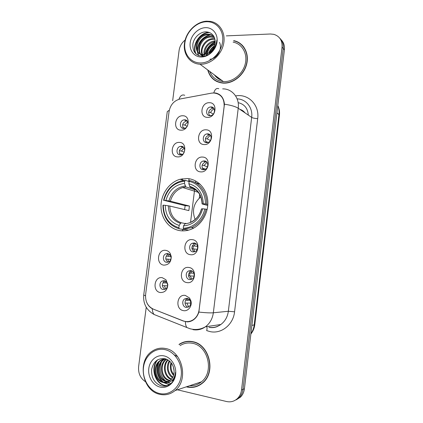 <?xml version="1.0" encoding="UTF-8"?>
<svg xmlns="http://www.w3.org/2000/svg" width="423" height="423" viewBox="0 0 423 423"><rect width="100%" height="100%" fill="white"/><g stroke="black" fill="none" stroke-linecap="round" stroke-linejoin="round"><path stroke-width="0.63" d="M187.283 178.532L180.124 179.262C169.174 182.265 160.867 194.21 160.994 206.487C161.036 218.77 169.591 229.536 180.721 230.752C184.412 231.148 188.05 230.593 191.64 229.076C201.829 224.772 208.872 212.367 207.746 200.481C206.688 188.579 197.747 179.199 187.283 178.532M177.565 156.891C169.29 156.79 171.215 141.726 179.405 142.403C187.759 142.377 185.829 157.684 177.565 156.891M181.319 146.295L180.542 146.353C176.047 146.934 175.746 154.918 180.224 154.929L181.113 154.86C185.575 154.178 185.76 146.258 181.319 146.295M163.833 265.136C155.564 264.317 157.525 248.946 165.71 250.353C167.598 250.638 169.094 251.659 170.199 253.419L171.236 256.423C171.22 262.064 168.751 264.967 163.833 265.136M167.741 253.53L165.832 253.826C162.162 255.286 162.781 262.017 166.625 262.334L168.629 262.006C170.395 260.991 171.193 259.368 171.029 257.147L170.416 255.36L167.741 253.53M160.359 292.547C152.084 291.542 154.062 276.092 162.242 277.684L165.927 279.762L167.815 284.425C167.534 289.845 165.049 292.552 160.359 292.547M164.304 280.676L162.162 281.052C158.699 282.654 159.466 289.136 163.183 289.528L165.409 289.126C166.937 288.163 167.672 286.688 167.619 284.695L166.498 281.919L164.304 280.676M180.954 130.173C172.674 130.247 174.593 115.257 182.784 115.759C191.138 115.553 189.224 130.786 180.954 130.173M184.671 119.825L184.216 119.846C179.537 120.132 178.913 128.486 183.587 128.412L184.148 128.381C188.801 127.995 189.303 119.698 184.671 119.825M204.135 144.555C195.521 144.529 197.446 129.211 205.969 129.813C214.657 129.702 212.732 145.279 204.135 144.555M207.73 133.869L207.027 133.911C202.294 134.429 201.919 142.678 206.641 142.646L207.466 142.588C212.161 141.959 212.404 133.784 207.73 133.869M200.729 171.875C192.121 171.669 194.057 156.272 202.575 157.06C211.262 157.129 209.327 172.79 200.729 171.875M204.367 160.93L203.304 161.031C198.799 161.861 198.757 169.702 203.273 169.755L204.457 169.639C208.92 168.703 208.83 160.936 204.367 160.93M190.419 254.699C181.816 253.932 183.778 238.292 192.296 239.651C200.978 240.28 199.016 256.185 190.419 254.699M194.173 242.966L192.174 243.294C188.383 244.822 189.07 251.632 193.057 251.923L195.167 251.563C198.905 249.951 198.117 243.209 194.173 242.966M186.945 282.596C178.342 281.639 180.314 265.919 188.832 267.468C197.515 268.288 195.542 284.277 186.945 282.596M190.741 270.593L188.484 271.006C184.92 272.692 185.771 279.233 189.62 279.598L191.979 279.148C195.489 277.382 194.543 270.916 190.741 270.593M183.455 310.635C174.852 309.488 176.835 293.689 185.348 295.434L189.509 297.998L190.889 300.79C192.491 305.945 188.15 311.666 183.455 310.635M187.289 298.363L184.803 298.86C181.456 300.679 182.445 306.976 186.162 307.415L188.743 306.881C190.45 305.602 191.064 303.825 190.588 301.557L189.768 299.891L187.289 298.363M207.519 117.372C198.905 117.531 200.819 102.287 209.343 102.71C218.03 102.414 216.116 117.911 207.519 117.372M211.077 106.945L210.749 106.956C205.811 107.114 205.049 115.796 209.993 115.675L210.443 115.659C215.355 115.379 215.968 106.77 211.077 106.945M180.362 154.929C178.347 151.561 179.162 149.028 182.794 147.331L183.54 147.278M168.074 262.223C164.949 259.521 164.996 256.798 168.211 254.043L168.782 253.837M164.975 289.332C161.623 286.815 161.491 284.06 164.579 281.073L165.028 280.872M183.45 128.407C181.737 124.896 182.731 122.432 186.443 121.015L187.125 121.01M206.398 142.63C204.462 139.156 205.372 136.613 209.131 135L210.183 134.99M203.347 169.76C201.078 166.451 201.776 163.838 205.441 161.924L206.54 161.835M194.268 251.875C191.064 249.147 191.106 246.387 194.406 243.59L195.315 243.299M191.228 279.471C187.754 276.959 187.595 274.167 190.747 271.101L191.513 270.789M188.166 307.183C184.645 306.469 183.899 300.494 187.098 298.749L187.696 298.453M209.47 115.627C207.862 112.005 208.978 109.541 212.822 108.235L213.779 108.293M211.431 93.16L213.557 92.965C220.838 93.763 224.37 98.21 224.142 106.305L199.106 309.8C198.498 314.04 196.61 317.313 193.438 319.614C190.154 321.766 186.712 322.178 183.101 320.851L153.364 309.155C147.727 306.379 145.147 301.467 145.618 294.424L169.073 111.519C170.358 104.793 174.043 100.621 180.124 98.987L211.431 93.16M189.018 178.723L188.679 181.435M182.662 229.382L182.472 230.873M245.028 112.867C243.669 111.112 241.935 109.927 239.825 109.324M207.719 69.948C209.993 77.901 215.164 82.3 223.238 83.13L224.312 83.157C234.215 83.178 244.489 74.337 246.821 63.535C249.258 52.743 243.23 42.411 233.729 40.64M213.604 79.201L215.069 80.555M186.305 386.839L186.85 386.976C192.592 388.214 197.795 386.934 202.453 383.143C216.491 372.346 209.359 343.947 192.444 341.641C187.585 340.753 183.111 341.684 179.014 344.422L179.595 344.311M186.67 341.451L184.407 342.154M237.425 42.073L239.355 42.855M212.261 93.034L215.534 92.981C220.806 94.123 223.778 97.856 224.444 104.19L198.868 312.068C197.827 315.41 196.013 318.011 193.422 319.867C191.445 321.216 189.356 321.877 187.146 321.855L183.413 321.068L152.269 308.716C149.853 307.378 148.039 305.38 146.839 302.715M189.414 321.575L188.595 321.522M215.021 75.363C216.602 77.398 218.596 78.879 221.007 79.799M234.76 400.502L239.08 397.731C241.253 395.505 242.548 392.724 242.976 389.387L283.23 48.481C283.632 44.362 282.516 40.978 279.883 38.34C282.516 40.978 283.632 44.362 283.23 48.481L242.976 389.387C242.548 392.724 241.253 395.505 239.08 397.731L234.76 400.502M177.385 389.795L226.527 401.517C230.757 402.421 234.453 401.374 237.604 398.381C239.788 396.145 241.089 393.353 241.522 389.99L282.046 47.175C282.416 40.502 279.682 36.225 273.845 34.337L270.434 33.999L226.321 35.876M185.126 40.048C181.742 42.765 179.733 46.255 179.088 50.511L172.663 100.722M146.231 307.214L138.622 366.625C138.115 373.26 140.373 378.273 145.401 381.673M195.029 386.717L197.382 386.215M242.479 45.42L240.851 44.225M215.767 75.913L220.256 79.244M217.237 77.007L218.596 78.345L217.237 77.007M236.246 399.841L240.539 397.086C242.696 394.876 243.992 392.11 244.415 388.79L284.404 49.777C284.801 45.679 283.69 42.316 281.073 39.693M189.604 275.754L189.943 273.02M192.951 248.824L193.311 245.911M199.249 198.17L199.709 194.48M199.519 183.651L199.487 183.926M243.891 111.609L243.32 111.704M200.872 62.958C210.955 62.847 221.314 52.796 222.625 41.581C224.09 30.356 216.164 21.092 206.054 21.747C195.965 22.245 186.178 32.19 184.867 43.024C183.408 53.864 190.762 63.233 200.872 62.958M201.179 64.238C210.992 64.116 221.218 55.053 223.55 44.151C225.988 33.253 220.002 22.985 210.575 21.409L206.593 21.176C196.261 21.695 186.199 31.677 184.55 42.765C182.768 53.858 189.774 63.81 200.005 64.227L201.179 64.238M209.729 71.439C212.261 77.568 216.819 80.952 223.402 81.576L224.507 81.607C233.708 81.613 243.241 73.375 245.377 63.344C247.619 53.319 241.982 43.743 233.136 42.141M243.791 46.985L242.316 45.584M207.984 70.144C210.3 77.848 215.392 82.104 223.259 82.908L224.343 82.934C234.141 82.956 244.309 74.199 246.614 63.508C249.025 52.822 243.051 42.601 233.644 40.851M209.47 53.948L209.935 52.616M210.189 52.045L213.869 47.471M210.532 53.171L211.32 51.585M206.551 55.461L206.572 54.017C207.281 48.899 210.125 45.383 215.111 43.463M207.17 55.207L207.286 53.843M207.302 53.742C208.153 49.322 210.712 46.16 214.979 44.251M204.124 54.567C202.85 48.465 208.597 41.073 215.164 40.867M204.684 54.504C204.711 47.54 208.222 43.194 215.207 41.454M203.209 56.227C198.022 50.771 204.436 38.324 213.118 38.678L214.836 38.821M202.596 54.562C199.915 48.354 206.345 38.985 213.752 39.223L214.947 39.291M203.415 56.211C194.284 53.25 199.857 36.066 210.559 36.457L214.271 37.203M203.061 56.243C195.188 52.246 201.174 36.627 211.204 37.018L214.424 37.568M206.498 54.033C212.372 51.537 215.254 47.085 215.148 40.671C214.324 35.262 211.368 32.322 206.271 31.862C199.957 31.64 193.723 37.716 192.862 44.241C192.544 51.532 195.68 55.545 202.257 56.27C206.329 56.174 209.924 54.308 213.055 50.681C215.582 47.434 216.862 43.876 216.888 40.011C215.857 47.529 212.394 52.203 206.498 54.033L203.024 54.593C191.529 54.461 195.669 33.835 207.952 34.2L209.66 34.337L213.747 36.209M204.6 55.112L203.696 55.117C192.216 54.985 196.346 34.4 208.608 34.771L210.31 34.908L213.832 36.346M219.474 42.369C222.81 49.147 216.703 59.151 209.845 59.225M205.308 27.669C198.128 27.987 191.111 35.072 190.176 42.823C189.134 50.57 194.427 57.232 201.623 56.994C208.798 56.878 216.111 49.734 217.041 41.792C218.083 33.851 212.505 27.241 205.308 27.669M215.185 80.359L216.809 81.523M196.177 54.086C191.672 46.303 199.45 32.814 209.554 32.55M198.583 55.556L197.647 51.802M197.61 51.178C197.229 43.595 203.828 35.669 211.495 34.866M205.615 54.308C206.768 48.809 209.967 44.827 215.207 42.369M209.221 52.738C210.353 50.194 212.071 48.048 214.387 46.292M195.791 53.737C191.471 46.044 198.889 32.862 208.862 32.296M198.313 55.439L197.292 51.294M197.266 50.406C197.911 42.512 202.072 37.319 209.75 34.829M210.131 34.749L210.844 34.628M205.24 54.398C206.345 48.597 209.671 44.457 215.217 41.977M208.666 53.076C209.866 50.073 211.849 47.603 214.609 45.668M200.835 196.88C193.644 203.051 191.741 210.564 195.13 219.41M184.301 229.388L184.142 229.641L179.23 228.785L178.887 227.711C168.761 224.481 163.569 216.962 163.315 205.166L165.282 205.345C165.594 215.799 170.226 222.493 179.178 225.427L180.515 223.37L181.419 222.805L185.121 223.524M184.608 209.581L185.147 205.652L163.934 200.317C167.159 188.864 174.096 182.477 184.751 181.15L184.465 183.418C175.027 184.666 168.835 190.355 165.901 200.491L170.384 201.205L189.43 206.043L188.859 210.596L169.771 206.038L165.282 205.345M196.098 190.133L185.808 186.903L184.465 183.418M183.603 229.266L191.487 227.622C199.043 224.132 203.918 217.982 206.112 209.179L204.764 208.983C202.517 219.833 192.941 228.272 183.265 228.187L183.603 229.266L188.658 230.117M207.175 209.454L206.112 209.179M163.315 205.166L162.95 205.197C163.178 217.565 168.603 225.427 179.23 228.785M184.751 181.15L185.332 180.32L180.721 181.06C171.823 184.031 166.102 190.466 163.564 200.365M185.332 180.32L189.113 181.578M183.265 228.187L183.55 225.898C193.174 224.957 199.55 219.257 202.675 208.788L204.764 208.983M179.178 225.427L178.887 227.711M165.901 200.491L163.934 200.317M202.675 208.788L201.475 208.893C199.619 215.355 196.05 219.78 190.768 222.154M185.776 223.259L184.877 223.83L183.55 225.898M200.296 184.359L194.628 182.26M206.731 204.172C207.244 192.639 199.593 182.281 189.7 180.626L189.129 181.462C198.556 183.096 205.832 192.967 205.388 203.971L207.836 204.478M205.388 203.971L203.294 203.786C202.797 193.02 197.98 186.342 188.843 183.741L189.129 181.462M207.767 205.504L202.342 204.029L203.294 203.786M188.843 183.741L190.022 187.13L192.386 187.949M189.43 206.043L185.147 205.652M212.082 107.098L211.685 107.32M214.212 109.018C212.536 109.61 211.336 110.784 210.612 112.529L213.287 114.136M208.703 112.148L210.612 112.529M210.665 115.627L209.152 115.167M210.257 115.389L210.305 115.669M210.633 135.587C209.099 136.206 208 137.327 207.328 138.956L210.432 140.51M205.43 138.607L207.328 138.956M208.142 142.403L205.689 141.589M206.974 141.827L207.143 142.63M206.995 162.326L204.029 165.515L207.471 166.911M202.152 165.197L204.029 165.515M205.578 169.152L202.236 168.158M203.669 168.396L204.018 169.723M195.812 243.585L194.03 245.996L197.583 246.445M192.285 245.779L194.03 245.996M197.24 249.337L191.92 248.713M193.665 248.925L194.818 251.711M192.042 271.043L190.662 273.094L193.877 273.21M188.991 272.914L190.662 273.094M194.109 276.14L188.478 275.844M190.292 276.039L191.778 279.254M188.283 298.675L187.278 300.335L189.975 300.193M185.697 300.187L187.278 300.335M190.768 303.053L185.031 303.122M186.908 303.291L188.721 306.892M185.665 120L185.364 120.19M187.653 121.856L184.708 125.076L187.204 126.345M182.625 124.679L184.708 125.076M184.957 128.185L182.921 127.614M184.095 148.008L181.419 151.059L184.216 152.243M179.352 150.699L181.419 151.059M182.308 154.395L179.484 153.607M181.065 153.882L181.266 154.823M169.459 254.265L168.1 256.306L170.913 256.544M166.197 256.084L168.1 256.306M170.813 259.415L165.763 258.961M167.735 259.183L168.814 261.911M165.753 281.258L164.727 282.945L167.17 282.955M162.897 282.76L164.727 282.945M167.577 285.821L162.326 285.636M164.362 285.837L165.71 288.941M159.302 393.443C169.369 396.034 179.796 387.78 181.197 375.809C182.752 363.875 174.911 351.576 164.817 349.599C154.744 347.442 144.909 355.738 143.508 367.27C141.964 378.765 149.213 391.026 159.302 393.443M159.683 394.299C165.319 395.574 170.453 394.331 175.069 390.566C189.086 379.769 182.202 350.91 165.441 348.489C160.608 347.563 156.156 348.494 152.079 351.28C137.036 360.692 142.086 390.799 159.683 394.299M189.652 385.734C194.025 385.998 197.959 384.692 201.459 381.816C214.524 371.843 207.968 345.443 192.243 343.27C187.865 342.461 183.815 343.249 180.076 345.639M197.292 385.993L199.577 385.163M186.717 386.707L186.881 386.744C192.555 387.965 197.7 386.701 202.31 382.958C216.211 372.272 209.158 344.163 192.412 341.874C187.601 340.996 183.17 341.916 179.114 344.634M174.096 370.844L173.192 366.371M173.552 375.349C170.416 371.764 169.575 367.513 171.029 362.606M173.763 374.561C171.225 371.315 170.474 367.534 171.505 363.22M172.526 377.75C167.381 374.646 165.721 366.265 169.29 360.867M172.806 377.231C167.931 372.922 166.9 367.587 169.708 361.221M171.32 379.463C164.209 377.337 161.935 365.176 167.72 359.788M171.638 379.082C164.991 376.644 162.903 365.446 168.1 360.015M169.988 380.742L168.962 380.547C160.724 378.886 158.488 364.071 166.096 359.301L166.345 359.132M170.332 380.457L169.718 380.325C161.586 378.685 159.265 364.145 166.667 359.264M168.539 381.683L165.89 381.456C157.599 379.764 155.363 364.811 163.029 359.999L164.912 358.963M168.914 381.477L166.662 381.223C158.387 379.542 156.15 364.621 163.801 359.825L165.314 358.953M165.308 382.619L170.078 380.674C173.007 378.109 174.329 374.641 174.054 370.262C173.256 364.288 170.305 360.454 165.197 358.757C157.985 357.895 153.464 361.448 151.635 369.416C151.238 377.538 154.305 382.979 160.835 385.734C164.88 386.844 168.47 385.892 171.606 382.873C174.16 379.986 175.466 376.428 175.524 372.187C174.509 379.521 171.104 383 165.308 382.619L162.76 382.376C154.416 380.663 152.18 365.562 159.905 360.713C161.755 359.444 163.749 358.863 165.885 358.963M167.381 382.18L163.548 382.143C155.22 380.436 152.983 365.372 160.692 360.533L163.727 359.101M171.997 380.573L173.425 380.377L171.807 380.753M173.657 379.611L171.722 380.832M164.024 355.896C156.859 354.321 149.8 360.216 148.801 368.47C147.701 376.692 152.92 385.422 160.1 387.098C167.265 388.896 174.625 383.016 175.619 374.545C176.724 366.101 171.209 357.35 164.024 355.896M189.039 341.298L186.691 341.689M167.587 385.533C156.817 386.675 149.673 368.66 157.811 359.703M169.512 384.576L163.923 382.593M163.178 382.038C157.393 376.576 156.013 369.892 159.043 361.982M174.424 355.003L177.628 356.621M167.265 385.649C156.621 386.828 149.335 369.216 157.192 360.073M169.3 384.703L163.225 382.482M162.226 381.678C157.134 376.502 155.817 370.247 158.287 362.902M170.844 383.587L168.111 382.672M167.27 382.218L166.234 381.535M165.219 380.705C160.254 375.624 158.953 369.49 161.322 362.3M248.306 115.104C247.741 108.235 244.351 104.095 238.149 102.673M235.622 95.921C248.153 93.43 259.669 104.93 257.697 118.63L234.569 311.804L228.346 311.265L251.669 117.393C253.017 107.685 246.038 98.971 237.134 98.892M234.569 311.804C233.29 324.615 221.509 334.075 210.284 331.658L206.673 330.622C207.175 328.766 207.18 327.465 206.683 326.72L206.45 326.63M208.862 327.259C213.15 327.989 217.136 327.074 220.811 324.52C225.047 321.348 227.558 316.927 228.346 311.265L213.34 312.787C212.499 318.768 209.866 323.431 205.441 326.778C201.591 329.469 197.435 330.426 192.962 329.649M218.781 88.719C216.571 87.857 214.916 89.248 213.811 92.886M198.868 312.068C205.53 312.798 210.358 313.036 213.34 312.787L238.234 108.24C235.542 106.538 230.947 105.19 224.444 104.19M145.501 295.883L143.73 294.974L167.27 111.624L169.295 110.223M152.269 308.716C152.407 311.307 153.01 313.232 154.078 314.49C146.453 310.144 143.006 303.64 143.73 294.974M157.393 315.828L156.684 315.526M184.729 95.291C182.218 94.303 180.298 95.624 178.966 99.268M185.401 321.66C185.438 324.33 185.94 326.292 186.908 327.545L154.078 314.49M222.667 88.878C232.137 88.619 239.698 97.829 238.234 108.24L251.669 117.393C252.954 118.096 254.963 118.509 257.697 118.63M241.522 389.99L244.415 388.79M282.046 47.175L284.404 49.777M189.938 328.766L190.08 328.75C195.431 330.178 200.55 329.522 205.441 326.778L220.811 324.52L217.507 326.466C214.99 327.539 212.335 327.873 209.544 327.471M181.546 178.924L181.446 179.701M250.924 333.615C252.7 331.087 253.784 328.222 254.181 325.023L278.979 114.374C279.328 111.297 278.931 108.41 277.805 105.718M276.97 112.804L279.45 115.135L254.778 324.742C254.355 328.227 253.049 331.325 250.876 334.027M254.778 324.742L251.891 325.409M189.107 178.739L188.769 181.467M182.752 229.398L182.567 230.873M241.792 110.662L242.527 110.54M190.551 222.239L194.617 189.673M195.516 182.461L195.701 180.991M215.952 76.05L217.935 77.895M214.424 74.919C216.227 77.499 218.622 79.275 221.61 80.248M169.771 206.038C170.152 214.688 174.038 220.277 181.419 222.805M185.93 186.955L182.757 187.542C176.486 189.705 172.362 194.257 170.384 201.205M184.877 223.83C193.242 222.905 198.821 217.914 201.612 208.856M168.306 205.784C168.671 214.884 172.743 220.748 180.515 223.37M185.216 185.983C176.999 187.146 171.569 192.132 168.925 200.936M202.231 203.875C201.718 194.543 197.504 188.684 189.583 186.31M196.975 190.9C195.024 189.086 192.798 187.881 190.287 187.289M183.714 180.452L180.124 179.262M182.794 147.331L180.542 146.353M168.211 254.043L165.832 253.826M164.579 281.073L162.162 281.052M186.443 121.015L184.216 119.846M209.131 135L207.027 133.911M205.441 161.924L203.304 161.031M194.406 243.59L192.174 243.294M190.747 271.101L188.484 271.006M187.098 298.749L184.803 298.86M212.822 108.235L210.749 106.956M193.438 319.614L193.834 319.571M189.768 299.891L189.509 297.998M190.588 301.557L190.889 300.79M166.498 281.919L165.927 279.762M167.619 284.695L167.815 284.425M170.416 255.36L170.199 253.419M171.029 257.147L171.236 256.423M190.091 328.75L186.908 327.545M237.604 398.381L240.539 397.086M182.567 178.739L182.408 180.018M210.807 106.95L209.945 107.098M277.821 105.576C279.286 108.552 279.825 111.741 279.45 115.135M203.696 55.117L203.024 54.593M212.896 37.155L212.251 36.6M210.31 34.908L209.66 34.337M223.582 83.146L223.259 82.908M223.402 81.576L200.005 64.227M198.244 192.312L182.757 187.542L185.808 186.903M193.76 228.039L191.487 227.622M190.022 187.13C197.467 189.187 201.485 194.786 202.094 203.912M201.459 381.816L175.069 390.566M202.892 382.762L202.31 382.958M166.525 359.206L166.096 359.301M163.801 359.825L163.029 359.999M160.692 360.533L159.905 360.713"/></g></svg>
